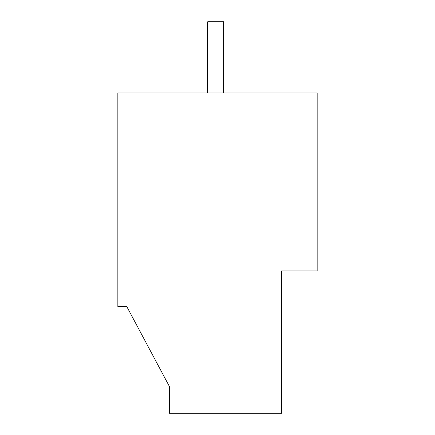 <?xml version="1.0" encoding="UTF-8"?>
<svg xmlns="http://www.w3.org/2000/svg" width="435" height="435" viewBox="0 0 435 435"><rect width="100%" height="100%" fill="white"/><g stroke="black" fill="none" stroke-linecap="round" stroke-linejoin="round"><path stroke-width="0.65" d="M317.153 92.932L117.847 92.932L117.847 306.479L126.743 306.479L169.454 386.557L169.454 413.25L281.565 413.25L281.565 270.885L317.153 270.885L317.153 92.932L317.153 270.885L281.565 270.885L281.565 413.25L169.454 413.25L169.454 386.557L126.743 306.479L117.847 306.479L117.847 92.932L317.153 92.932M223.726 92.932L223.726 35.985L207.712 35.985L207.712 92.932L207.712 35.985L223.726 35.985L223.726 92.932M223.726 21.75L223.726 35.985L223.726 21.75L207.712 21.75L207.712 35.985L207.712 21.75L223.726 21.75"/></g></svg>
